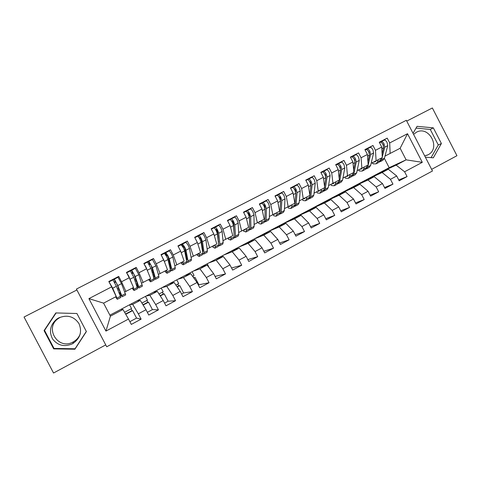 <?xml version="1.0" encoding="UTF-8"?>
<svg xmlns="http://www.w3.org/2000/svg" width="481" height="481" viewBox="0 0 481 481"><rect width="100%" height="100%" fill="white"/><g stroke="black" fill="none" stroke-linecap="round" stroke-linejoin="round"><path stroke-width="0.72" d="M424.699 155.916L428.09 154.774C441.185 148.346 429.058 125.024 416.378 132.275L413.588 134.379M72.421 343.807C64.382 347.204 57.768 345.592 52.573 338.979C48.791 331.475 50.18 324.855 56.74 319.119L58.772 317.863C67.286 314.472 74.02 316.39 78.98 323.611C82.317 331.704 80.237 338.377 72.751 343.626L72.421 343.807M60.275 317.298L58.345 318.488C43.921 328.072 58.315 350.685 73.22 341.913L73.527 341.744C76.798 339.851 79.052 337.163 80.303 333.682M431.631 169.348L456.95 155.706L432.365 107.978L406.74 121.098M106.722 346.777L432.479 170.989L406.331 120.31L76.419 289.069L106.722 346.777M76.888 289.971L24.05 317.021L53.541 373.022L105.736 344.901M336.123 196.074L335.966 195.773M322.498 203.313L322.324 202.982M308.718 210.648L308.525 210.269M294.781 218.067L294.564 217.64M280.688 225.589L280.441 225.102M266.438 233.201L266.149 232.648M252.02 240.921L251.689 240.284M237.446 248.755L237.061 248.01M222.709 256.704L222.252 255.832M207.269 263.744L208.994 267.532M192.105 271.753L194.041 275.457L192.556 276.244M193.885 278.09L195.082 277.453L198.9 284.758L198.37 285.041M169.787 266.534L169.492 265.969M176.755 279.858L178.704 283.586L175.902 285.071M177.188 286.959L179.756 285.594L183.598 292.941L181.59 294.011M152.176 272.39L152.838 272.042L153.379 273.082M161.219 288.065L163.179 291.811L159.025 294.017M160.269 295.941L164.237 293.837L168.103 301.226L164.58 303.108M135.197 281.217L136.201 280.694M145.49 296.374L147.463 300.144L141.919 303.078M143.122 305.05L148.533 302.176L152.423 309.608L147.342 312.325M88.913 298.635L111.628 286.874L116.204 296.549L103.589 303.138L88.913 298.635L105.952 331.084L128.499 319.053L131.307 324.416L141.119 319.156L138.318 313.816L145.983 309.728L148.773 315.055L158.447 309.866L155.67 304.563L163.233 300.529L165.999 305.82L175.547 300.697L172.793 295.43L180.249 291.45L182.996 296.705L192.418 291.654L189.682 286.417L197.042 282.491L199.771 287.716L209.067 282.732L206.349 277.525L213.618 273.653L216.324 278.842L225.499 273.923L222.799 268.753L229.972 264.929L232.66 270.081L241.715 265.229L239.039 260.095L246.116 256.319L248.779 261.442L257.72 256.65L255.062 251.545L262.049 247.817L264.694 252.91L273.521 248.178L270.881 243.103L277.777 239.424L280.405 244.486L289.117 239.815L286.496 234.776L293.308 231.145L295.917 236.171L304.515 231.559L301.918 226.551L308.64 222.962L311.231 227.958L319.721 223.406L317.141 218.428L323.779 214.887L326.352 219.853L334.74 215.362L332.173 210.407L338.726 206.914L341.288 211.85L349.567 207.407L347.017 202.489L353.493 199.038L356.03 203.944L364.207 199.561L361.676 194.673L368.073 191.258L370.598 196.134L378.673 191.805L376.16 186.947L382.473 183.574L384.98 188.426L392.959 184.145L390.464 179.317L396.705 175.986L399.194 180.808L407.076 176.581L398.761 179.972M117.689 277.423L118.717 276.407L108.814 281.505L111.628 286.874M118.717 276.407L121.519 281.758L129.239 277.759L133.526 287.5L124.741 291.949M134.614 268.705L136.213 267.394L126.443 272.426L129.239 277.759M136.213 267.394L138.997 272.709L146.609 268.765L150.619 278.571L141.661 283.135M151.323 260.095L153.475 258.507L143.837 263.468L146.609 268.765M153.475 258.507L156.235 263.786L163.75 259.896L167.49 269.763L158.351 274.429M167.809 251.599L170.508 249.735L160.997 254.629L163.75 259.896M170.508 249.735L173.25 254.978L180.664 251.142L184.133 261.069L174.825 265.831M184.091 243.212L187.319 241.077L177.934 245.911L180.664 251.142M187.319 241.077L190.037 246.29L197.354 242.502L200.565 252.489L191.089 257.341M200.162 234.932L203.908 232.533L194.643 237.301L197.354 242.502M203.908 232.533L206.608 237.71L213.829 233.976L216.787 244.017L207.143 248.96M216.035 226.755L220.28 224.104L211.135 228.812L213.829 233.976M220.28 224.104L222.962 229.245L230.086 225.559L232.798 235.654L222.998 240.686M231.704 218.687L236.436 215.783L227.417 220.43L230.086 225.559M236.436 215.783L239.099 220.893L246.134 217.25L248.605 227.399L238.648 232.515M247.18 210.714L252.387 207.564L243.482 212.151L246.134 217.25M252.387 207.564L255.032 212.644L261.977 209.049L264.213 219.252L254.106 224.441M262.091 203.06L268.139 199.459L259.343 203.986L261.977 209.049M268.139 199.459L270.761 204.503L277.621 200.956L279.623 211.201L269.372 216.474M277.128 195.316L283.682 191.45L275 195.923L277.621 200.956M283.682 191.45L286.291 196.464L293.061 192.965L294.841 203.253L284.451 208.598M292.346 187.452L299.032 183.544L290.464 187.957L293.061 192.965M299.032 183.544L301.623 188.528L308.309 185.071L309.872 195.406L299.344 200.824M307.197 179.792L314.195 175.739L305.73 180.098L308.309 185.071M314.195 175.739L316.763 180.694L323.364 177.279L324.711 187.656L314.057 193.14M321.753 172.294L329.16 168.031L320.803 172.336L323.364 177.279M329.16 168.031L331.716 172.956L338.233 169.583L339.376 179.996L328.589 185.552M336.129 164.887L343.945 160.413L335.69 164.664L338.233 169.583M343.945 160.413L346.482 165.314L352.922 161.977L353.854 172.432L342.947 178.054M353.625 169.853L355.098 162.56L354.353 159.391C353.355 157.624 352.417 156.806 351.545 156.944L358.543 152.898L350.39 157.095L352.922 161.977M358.543 152.898L361.063 157.762L367.424 154.473L368.163 164.965L357.13 170.647M367.941 161.772L369.456 155.116L368.759 151.948C367.761 150.186 366.811 149.387 365.909 149.549L372.967 145.466L364.911 149.615L367.424 154.473M372.967 145.466L375.469 150.306L381.752 147.054L382.299 157.582L371.146 163.33M379.413 142.532L387.217 138.131L379.256 142.232L381.752 147.054M387.217 138.131L389.7 142.941L407.521 133.718L422.294 162.337L404.593 171.777L407.076 176.581M372.21 176.635L388.329 169.246L382.148 172.517L366.318 179.744L389.171 167.677L406.12 159.842L400.144 148.262L384.998 156.097M396.705 175.986L388.329 169.246M390.464 179.317L382.148 172.517M389.7 142.941L390.139 153.487M400.144 148.262L407.521 133.718M358.784 183.724L374.236 176.701L367.977 180.008L352.826 186.868L366.318 179.744M382.473 183.574L374.236 176.701M376.16 186.947L367.977 180.008M375.469 150.306L376.1 160.816M345.202 190.897L359.968 184.241L353.637 187.59L339.177 194.077L352.826 186.868M368.073 191.258L359.968 184.241M361.676 194.673L353.637 187.59M361.063 157.762L361.892 168.236M331.463 198.154L345.526 191.871L339.117 195.262L325.366 201.371L339.177 194.077M353.493 199.038L345.526 191.871M347.017 202.489L339.117 195.262M346.482 165.314L347.504 175.751M317.568 205.495L330.91 199.603L324.416 203.03L311.399 208.748L325.366 201.371M338.726 206.914L330.91 199.603M332.173 210.407L324.416 203.03M331.716 172.956L332.948 183.357M303.505 212.921L316.107 207.425L309.536 210.9L297.264 216.216L311.399 208.748M323.779 214.887L316.107 207.425M317.141 218.428L309.536 210.9M316.763 180.694L318.206 191.053M289.279 220.436L301.118 215.35L294.468 218.867L282.96 223.767L297.264 216.216M308.64 222.962L301.118 215.35M301.918 226.551L294.468 218.867M301.623 188.528L303.283 198.845M274.879 228.036L285.948 223.37L279.208 226.93L268.494 231.409L282.96 223.767M293.308 231.145L285.948 223.37M286.496 234.776L279.208 226.93M286.291 196.464L288.167 206.74M260.311 235.732L270.581 231.493L263.756 235.101L253.848 239.147L268.494 231.409M277.777 239.424L270.581 231.493M270.881 243.103L263.756 235.101M270.761 204.503L272.865 214.73M245.569 243.518L255.014 239.718L248.106 243.374L239.027 246.975L253.848 239.147M262.049 247.817L255.014 239.718M255.062 251.545L248.106 243.374M255.032 212.644L257.371 222.823M230.646 251.401L239.255 248.052L232.257 251.749L224.026 254.894L239.027 246.975M246.116 256.319L239.255 248.052M239.039 260.095L232.257 251.749M239.099 220.893L241.672 231.018M215.542 259.373L223.292 256.493L216.197 260.239L208.838 262.915L224.026 254.894M229.972 264.929L223.292 256.493M222.799 268.753L216.197 260.239M222.962 229.245L225.775 239.322M200.252 267.448L207.119 265.037L199.934 268.837L193.47 271.031L208.838 262.915M213.618 273.653L207.119 265.037M206.349 277.525L199.934 268.837M206.608 237.71L209.674 247.733M184.776 275.625L190.735 273.701L183.459 277.549L177.91 279.251L193.47 271.031M197.042 282.491L190.735 273.701M189.682 286.417L183.459 277.549M190.037 246.29L193.362 256.253M169.108 283.898L174.134 282.473L166.763 286.375L162.157 287.572L177.91 279.251M180.249 291.45L174.134 282.473M172.793 295.43L166.763 286.375M173.25 254.978L176.84 264.881M153.247 292.274L157.317 291.366L149.844 295.316L146.206 295.995L162.157 287.572M163.233 300.529L157.317 291.366M155.67 304.563L149.844 295.316M156.235 263.786L160.095 273.629M137.187 300.757L140.272 300.378L132.702 304.377L130.05 304.527L146.206 295.995M145.983 309.728L140.272 300.378M138.318 313.816L132.702 304.377M138.997 272.709L143.128 282.485M117.995 290.163L119.144 289.568M129.569 304.78L131.553 308.574L124.591 312.265M125.745 314.273L132.63 310.624L136.544 318.097L129.87 321.669M109.902 315.169L120.917 309.349L122.998 309.505L110.42 316.155L105.952 331.084M128.499 319.053L122.998 309.505M121.519 281.758L125.932 291.468M76.918 313.51L55.82 312.933L44.066 330.621L53.674 348.875L74.904 349.224L86.394 331.547L76.918 313.51M425.342 157.161L433.309 157.822L441.402 143.518L433.333 127.856L417.069 126.335L413.035 133.309M389.171 167.677L384.385 158.417M379.659 172.697L396.146 165.115L406.12 159.842L422.294 162.337M103.589 303.138L110.42 316.155M120.917 309.349L130.05 304.527M404.593 171.777L396.146 165.115M141.119 319.156L136.544 318.097M131.139 308.796L132.071 310.576L132.63 310.624M132.071 310.576L125.595 314.015M192.869 276.076L193.711 277.85M177.717 284.109L178.631 285.858L177.02 286.712M162.38 292.238L163.299 293.993L160.107 295.689M146.855 300.469L147.781 302.236L142.965 304.792M158.447 309.866L152.423 309.608M147.781 302.236L148.533 302.176M175.547 300.697L168.103 301.226M163.299 293.993L164.237 293.837M192.418 291.654L183.598 292.941M178.631 285.858L179.756 285.594M209.067 282.732L198.9 284.758M193.777 277.814L195.082 277.453M225.499 273.923L215.061 276.425M241.715 265.229L231.559 267.977M257.72 256.65L247.811 259.578M273.521 248.178L263.828 251.244M289.117 239.815L279.623 242.983M304.515 231.559L295.208 234.8M319.721 223.406L310.576 226.701M334.74 215.362L325.751 218.693M349.567 207.407L340.728 210.768M364.207 199.561L355.513 202.94M378.673 191.805L370.111 195.196M392.959 184.145L384.523 187.542M56.109 312.945L44.523 330.375L54.028 348.442L75.042 348.785L86.327 331.421M75.042 348.785L74.904 349.224M54.028 348.442L53.674 348.875M44.523 330.375L44.066 330.621M431.096 157.636L438.275 144.961L430.273 129.437L416.041 128.114M430.273 129.437L433.333 127.856M438.275 144.961L441.402 143.518M110.203 284.163L111.634 286.243L114.388 292.713M109.049 281.956L112.71 288.197L116.931 298.118L117.298 299.314L116.294 297.986M117.334 299.296L120.839 297.456L116.396 286.285L112.951 279.864L109.253 281.764M119.396 293.566L120.1 293.416L121.068 294.606L116.715 283.616L115.506 281.367L114.274 282.046M120.286 295.713L121.146 295.478L122.186 296.753L117.797 285.564L114.346 279.142L112.993 279.9M114.34 279.148L118.019 277.254L121.471 283.658L125.721 294.901L122.234 296.729M120.262 292.31L119.12 292.893M116.047 296.627L116.168 297.162L115.825 296.747M127.802 275.024L129.407 278.15M126.647 272.817L128.692 276.022L131.716 283.387M134.151 290.488L137.59 288.69L133.802 277.266L130.345 270.905L126.695 272.781M136.442 284.74L137.806 285.858L137.65 284.83L134.079 274.627L132.87 272.402L131.74 273.028M137.199 286.886L137.728 286.808L138.925 287.993L138.732 286.712L135.185 276.551L131.728 270.19L130.399 270.935M131.71 270.196L135.347 268.326L138.805 274.669L142.406 286.165L138.991 287.957M137.187 283.513L136.177 283.994M132.936 287.806L132.972 288.384L132.564 288.005M133.267 287.638L134.091 290.524L132.918 289.237M144.18 264.123L145.971 267.087L147.962 272.072M150.751 281.8L154.124 280.032L154.052 278.697L150.974 268.362L147.511 262.061L144.035 263.847L147.511 262.061M153.391 276.467L154.335 277.224L154.281 276.148L151.22 265.759L150.006 263.558L148.978 264.129M153.914 278.228L155.441 279.347L155.381 278.006L152.339 267.658L148.876 261.357L147.577 262.085M148.851 261.363L152.447 259.518L155.916 265.807L158.85 276.19L158.88 277.543L155.531 279.299M153.896 274.843L153.018 275.222M149.609 279.1L149.567 279.714L149.098 279.371M150.06 278.866L150.673 281.842L149.332 280.597M152.363 272.288L153.042 271.933M161.802 256.163L164.502 261.88M167.147 273.214L170.448 271.488L170.508 270.094L167.923 259.578L166.582 256.439L164.448 253.337L161.195 255.008L164.448 253.337M170.088 268.38L170.653 268.699L170.701 267.58L168.128 257.01L166.913 254.828L165.981 255.351M170.472 269.961L171.747 270.809L171.813 269.414L169.27 258.88L167.929 255.742L165.795 252.639L164.526 253.355M165.765 252.651L169.318 250.823L171.47 253.914L172.799 257.052L175.24 267.622L175.144 269.029L171.861 270.749M170.388 266.3L169.649 266.594M166.059 270.508L165.945 271.158L165.416 270.845M166.636 270.208L167.039 273.274L165.542 272.066M168.927 263.666L169.655 263.275M179.599 249.098L180.104 250.066M183.327 264.742L186.568 263.047L186.748 261.604L184.65 250.908L183.363 247.769L181.163 244.721L178.126 246.284L181.163 244.721M186.478 260.215L186.911 259.115L184.818 248.376L183.598 246.212L182.762 246.687M186.79 261.832L187.849 262.379L188.041 260.924L185.979 250.222L184.698 247.078L182.491 244.041L181.253 244.739M182.461 244.047L185.973 242.244L188.185 245.274L189.46 248.418L191.42 259.157L191.204 260.618L187.981 262.307M186.67 257.882L186.063 258.093M182.305 262.025L182.113 262.71L181.529 262.434M183.002 261.664L183.201 264.809L181.547 263.648M186.057 254.726L185.462 255.038L186.057 254.738M199.302 256.379L202.483 254.714L202.784 253.216L201.154 242.352L199.922 239.207C198.893 237.301 198.136 236.309 197.661 236.225L194.835 237.674L197.661 236.225M202.597 251.978L202.916 250.763L201.292 239.857L200.072 237.71L199.32 238.137M202.838 253.703L203.746 254.052L204.058 252.549L202.465 241.672L201.238 238.528C200.204 236.622 199.453 235.63 198.972 235.546L197.763 236.231M198.936 235.564L202.405 233.778C202.892 233.856 203.655 234.842 204.69 236.742L205.904 239.893L207.395 250.799L207.064 252.321L203.902 253.974M202.741 249.585L202.26 249.729M198.346 253.649L198.076 254.371L197.438 254.124M199.158 253.228L199.158 256.457L197.354 255.327M201.786 246.555L202.254 246.308L201.786 246.543M215.085 248.118L218.2 246.488L218.621 244.931L217.448 233.91L216.27 230.76C215.241 228.866 214.466 227.892 213.949 227.832L211.327 229.178L213.949 227.832M218.518 243.693L217.55 231.439L216.324 229.317L215.668 229.69M218.645 245.623L219.45 245.833L219.877 244.276L218.741 233.237L217.568 230.086C216.54 228.198 215.765 227.224 215.241 227.164L214.051 227.838M215.199 227.182L218.633 225.421C219.162 225.475 219.943 226.443 220.971 228.331L222.132 231.481L223.172 242.55L222.721 244.12L219.619 245.743M218.602 241.408L218.254 241.492M214.183 245.376L213.841 246.134L213.149 245.917M215.103 244.895L215.308 246.663L214.917 248.208L212.969 247.12M217.971 238.125L218.212 237.686M218.043 236.135L216.769 229.72M230.664 239.965L233.718 238.366L234.253 236.754L233.532 225.571L232.407 222.42C231.379 220.545 230.585 219.589 230.02 219.552L227.603 220.791M234.169 235.431L233.604 223.136L232.377 221.032L231.8 221.356M234.229 237.602L234.95 237.716L235.498 236.105L234.806 224.91L233.688 221.759C232.66 219.883 231.866 218.927 231.301 218.891L230.134 219.546M231.253 218.915L234.644 217.171C235.221 217.196 236.021 218.146 237.049 220.021L238.155 223.178L238.75 234.403L238.185 236.027L235.143 237.614M229.822 237.211L229.413 237.999L228.667 237.812M230.856 236.67L230.988 238.468L230.477 240.061L228.385 239.009M232.612 222.829L232.527 221.086L231.848 221.434M246.05 231.908L249.05 230.339L249.693 228.679L249.405 217.346L248.334 214.189C247.312 212.325 246.494 211.387 245.893 211.375L243.669 212.518M249.657 227.11L249.447 214.941L248.22 212.855L247.721 213.125M249.597 229.653L250.264 229.702L250.92 228.042L250.667 216.69L249.603 213.534C248.575 211.67 247.763 210.738 247.156 210.726L246.013 211.369M247.108 210.744L250.457 209.025C251.07 209.031 251.894 209.963 252.916 211.82L253.974 214.977L254.136 226.359L253.457 228.03L250.475 229.587M245.268 229.142L244.787 229.96L243.987 229.81M246.404 228.547L246.464 230.369L245.845 232.016L243.62 231M247.871 213.366L248.364 212.897M261.249 223.948L264.189 222.414L264.941 220.707L265.079 209.217L264.063 206.06C263.041 204.209 262.205 203.295 261.562 203.301L259.53 204.347L261.562 203.301M265.067 208.928L264.736 205.742L263.859 204.78L263.444 205.002M264.772 221.789L265.392 221.783L266.155 220.07L266.324 208.574L265.308 205.411C264.291 203.565 263.456 202.651 262.806 202.663L261.688 203.289M262.752 202.687L266.065 200.98C266.727 200.962 267.562 201.876 268.584 203.722L269.588 206.884L269.33 218.41L268.542 220.13L265.62 221.663M260.522 221.176L259.974 222.03L259.127 221.903M261.766 220.526L261.754 222.372L261.021 224.068L258.856 223.533L258.664 223.094M263.498 205.086L264.009 204.81M276.262 216.089L279.142 214.58L280.002 212.83L280.555 201.196L279.587 198.034C278.565 196.2 277.717 195.298 277.032 195.334L275.186 196.278L277.032 195.334M280.465 200.349L280.201 197.751L279.305 196.807L278.968 196.988M279.75 214.003L280.333 213.961L281.205 212.205L281.788 200.559L280.82 197.396C279.804 195.563 278.95 194.667 278.258 194.703L277.158 195.316M278.204 194.727L281.481 193.043C282.179 193.001 283.032 193.897 284.055 195.725L285.011 198.887L284.337 210.564L283.447 212.331L280.579 213.829M275.589 213.311L274.976 214.189L274.08 214.099M276.93 212.608L276.858 214.472L276.016 216.216L273.737 215.753L273.214 214.55L273.737 215.753M279.022 197.06L279.449 196.825M291.089 208.327L293.915 206.848L294.883 205.05L295.839 193.278L294.919 190.109C293.903 188.287 293.031 187.41 292.31 187.464L290.644 188.318L292.31 187.464M295.701 192.099L295.466 189.857L294.3 189.069M294.546 206.301L295.087 206.235L296.068 204.431L297.054 192.647L296.134 189.484C295.118 187.662 294.252 186.778 293.524 186.838L292.436 187.44M293.464 186.862L296.705 185.197C297.438 185.137 298.31 186.015 299.326 187.83L300.234 190.999L299.164 202.808L298.166 204.623L295.358 206.096M290.47 205.537L289.796 206.445L288.853 206.385M291.913 204.786L291.775 206.674L290.831 208.465L288.432 208.069L287.897 206.878M294.348 189.141L294.703 188.943M309.83 195.148L310.93 185.456L310.053 182.287C309.042 180.477 308.159 179.611 307.395 179.69L305.91 180.453L307.395 179.69M310.756 184.037L310.546 182.065L309.439 181.253M309.157 198.683L309.674 198.599L310.75 196.747L312.133 184.83L311.261 181.668C310.245 179.858 309.355 178.992 308.592 179.07L307.521 179.666M308.531 179.1L311.736 177.453C312.506 177.369 313.402 178.235 314.412 180.038L315.271 183.201L313.81 195.148L312.71 197.006L309.956 198.449M305.176 197.859L304.437 198.797L303.445 198.761M306.71 197.054L306.505 198.966L305.459 200.805L302.952 200.481L302.393 199.29M305.742 200.655L308.513 199.206L309.578 197.36L309.794 195.442M324.567 186.526L325.835 177.73L325.006 174.561C323.996 172.763 323.094 171.915 322.294 172.018L320.983 172.685L322.294 172.018M325.637 176.112L325.439 174.369L324.386 173.533M323.587 191.155L324.08 191.059L325.252 189.165L327.02 177.116L326.196 173.948C325.186 172.15 324.278 171.302 323.479 171.404L322.414 171.988M323.412 171.434L326.581 169.805C327.387 169.703 328.301 170.545 329.305 172.336L330.122 175.505L328.276 187.584L327.08 189.484L324.38 190.897M319.697 190.272L318.903 191.24L317.857 191.228M321.332 189.418L321.061 191.354L319.919 193.236L317.304 192.977L316.72 191.799M320.214 193.079L322.931 191.654L324.098 189.767L324.38 187.83M339.165 178.102L340.554 170.1L339.772 166.931C338.762 165.145 337.842 164.316 337.013 164.436L335.87 165.019L337.013 164.436M340.344 168.326L340.151 166.763L339.147 165.909M337.848 183.712L339.586 181.668L341.726 169.492L340.945 166.324C339.941 164.544 339.015 163.708 338.179 163.829L337.133 164.4M338.107 163.865L341.245 162.253C342.087 162.127 343.013 162.957 344.017 164.736L344.793 167.905L342.574 180.104L341.282 182.052L338.63 183.441M334.048 182.78L333.195 183.772L332.088 183.784M335.774 181.878L335.443 183.832L334.205 185.756L331.481 185.564L330.874 184.397M334.517 185.594L337.181 184.199L338.444 182.263L338.786 180.303M354.882 160.654L354.677 159.253L353.739 158.387M351.936 176.353L353.745 174.26L356.253 161.965L355.513 158.79C354.509 157.022 353.571 156.211 352.705 156.349L351.665 156.914M352.627 156.385L355.73 154.792C356.607 154.648 357.551 155.459 358.549 157.221L359.277 160.395L356.698 172.721L355.315 174.705L352.711 176.064M348.232 175.373L347.318 176.395L346.158 176.431M350.042 174.429L349.657 176.401L348.316 178.367L345.496 178.235L344.865 177.086M348.647 178.192L351.262 176.828L352.615 174.85L353.018 172.871M369.24 153.09L369.029 151.84L368.175 150.986M365.861 169.078L367.737 166.943L370.598 154.527L369.907 151.353C368.903 149.597 367.953 148.797 367.051 148.96L366.023 149.513M366.967 148.996L370.039 147.42C370.953 147.252 371.909 148.052 372.907 149.801L373.593 152.976L370.653 165.422L369.18 167.448L366.63 168.783M362.241 168.055L361.273 169.102L360.059 169.168M364.141 167.063L363.696 169.059L362.265 171.062L359.343 170.995L358.688 169.859M362.608 170.881L365.175 169.54L366.624 167.526L367.081 165.53M382.106 153.836L383.646 147.763L382.99 144.589C381.992 142.845 381.03 142.063 380.092 142.238L379.437 142.574L380.092 142.238M383.441 145.617L383.213 144.51L382.443 143.693M382.269 156.974L384.776 147.18L384.121 144.005C383.129 142.262 382.161 141.48 381.223 141.654L380.212 142.202M381.138 141.697L384.175 140.133C385.119 139.953 386.093 140.735 387.085 142.478L387.728 145.647L384.445 158.207L382.882 160.269L380.381 161.58M376.088 160.822L375.066 161.899L373.797 161.983M378.072 159.788L377.573 161.802L376.052 163.847L373.028 163.841L372.354 162.716M379.617 161.893L381.565 159.716L382.082 157.696M376.413 163.66L378.926 162.344L380.465 160.287L380.976 158.273M114.165 279.293L115.32 281.499M120.1 293.416L121.146 295.478M121.861 295.538L125.421 293.675M117.797 285.564L121.471 283.658M114.316 282.125L115.584 281.469M117.983 290.133L119.132 289.538M116.931 298.118L120.503 296.248M112.71 288.197L116.396 286.285M117.436 288.81L118.591 288.215M114.598 282.642L115.885 281.974M115.693 296.813L116.33 298.058M131.433 270.394L132.582 272.589M136.7 284.752L137.728 286.808M137.524 285.642L137.849 285.48M138.732 286.712L142.244 284.878M135.185 276.551L138.805 274.669M131.782 273.106L132.96 272.493M135.185 281.187L136.195 280.663M133.862 289.261L137.392 287.416M130.165 279.148L133.802 277.266M134.71 279.84L135.72 279.317M132.065 273.617L133.273 272.992M132.353 288.113L132.978 289.352M148.473 261.616L149.615 263.798M153.637 277.309L154.1 278.252M154.01 277.032L154.437 276.809M149.248 279.521L149.645 279.311M155.381 278.006L158.85 276.19M152.339 267.658L155.916 265.807M149.02 264.207L150.108 263.642M152.164 272.354L153.03 271.903M150.571 280.519L154.052 278.697M147.39 270.226L150.974 268.362M151.755 270.983L152.627 270.532M149.302 264.718L150.433 264.129M148.803 279.521L149.411 280.76M165.29 252.952L166.426 255.116M170.286 268.53L170.815 268.254M165.584 270.989L166.089 270.725M171.813 269.414L175.24 267.622M169.27 258.88L172.799 257.052M166.023 255.423L167.027 254.906M168.921 263.636L169.649 263.257M167.069 271.891L170.508 270.094M164.382 261.411L167.923 259.578M168.578 262.241L169.312 261.862M166.306 255.928L167.364 255.387M165.043 271.037L165.644 272.27M181.89 244.396L183.014 246.555M186.454 260.089L186.989 259.806M181.716 262.566L182.317 262.247M188.041 260.924L191.42 259.157M185.979 250.222L189.46 248.418M182.804 246.759L183.724 246.284M183.357 263.378L186.748 261.604M181.211 252.693L184.65 250.908M185.179 253.619L185.78 253.307M183.093 247.264L184.073 246.753M181.084 262.662L181.668 263.895M198.274 235.955L199.387 238.101M202.555 251.677L202.952 251.467M197.637 254.245L198.346 253.878M204.058 252.549L207.395 250.799M202.465 241.672L205.904 239.893M199.368 238.209L200.204 237.776M199.435 254.966L202.784 253.216M197.859 244.065L201.154 242.352M201.569 245.106L202.038 244.859M199.651 238.702L200.565 238.233M196.915 254.395L197.493 255.621M214.448 227.627L215.037 228.758M213.366 246.031L214.171 245.611M219.877 244.276L223.172 242.55M218.741 233.237L222.132 231.481M215.716 229.768L216.468 229.377M215.308 246.663L218.621 244.931M214.292 235.546L217.448 233.91M217.743 236.7L218.085 236.526M215.999 230.261L216.793 229.852M212.56 246.23L213.119 247.45M230.411 219.402L230.664 219.883M228.896 237.921L229.792 237.446M235.498 236.105L238.75 234.403M234.806 224.91L238.155 223.178M230.988 238.468L234.253 236.754M230.513 227.14L233.532 225.571M232.137 221.927L232.437 221.771M228.006 238.161L228.553 239.382M244.234 229.906L245.226 229.389M250.92 228.042L254.136 226.359M250.667 216.69L253.974 214.977M246.464 230.369L249.693 228.679M246.525 218.837L249.405 217.346M243.26 230.195L243.801 231.409M259.385 221.994L260.468 221.428M266.155 220.07L269.33 218.41M266.324 208.574L269.588 206.884M261.754 222.372L264.941 220.707M262.325 210.648L265.079 209.217M258.333 222.324L258.856 223.533M274.35 214.177L275.523 213.564M281.205 212.205L284.337 210.564M281.788 200.559L285.011 198.887M276.858 214.472L280.002 212.83M277.934 202.555L280.555 201.196M289.135 206.451L290.392 205.796M296.068 204.431L299.164 202.808M297.054 192.647L300.234 190.999M291.775 206.674L294.883 205.05M293.338 194.571L295.839 193.278M287.927 206.86L288.432 208.069M303.739 198.827L305.08 198.124M310.75 196.747L313.81 195.148M312.133 184.83L315.271 183.201M306.505 198.966L309.578 197.36M308.549 186.688L310.93 185.456M302.453 199.26L302.952 200.481M318.169 191.288L319.594 190.542M325.252 189.165L328.276 187.584M327.02 177.116L330.122 175.505M321.061 191.354L324.098 189.767M323.575 178.902L325.835 177.73M316.811 191.757L317.304 192.977M332.431 183.838L333.934 183.051M339.586 181.668L342.574 180.104M341.726 169.492L344.793 167.905M335.443 183.832L338.444 182.263M338.414 171.212L340.554 170.1M330.994 184.337L331.481 185.564M346.518 176.479L348.106 175.649M353.745 174.26L356.698 172.721M356.253 161.965L359.277 160.395M349.657 176.401L352.615 174.85M353.066 163.612L355.098 162.56M345.015 177.008L345.496 178.235M360.443 169.204L362.103 168.338M367.737 166.943L370.653 165.422M370.598 154.527L373.593 152.976M363.696 169.059L366.624 167.526M367.538 156.109L369.456 155.116M358.868 169.769L359.343 170.995M374.206 162.019L375.944 161.111M381.565 159.716L384.445 158.207M384.776 147.18L387.728 145.647M377.573 161.802L380.465 160.287M381.836 148.701L383.646 147.763M372.565 162.608L373.028 163.841M58.345 318.488L56.74 319.119M73.527 341.744L72.751 343.626M426.635 155.423L428.09 154.774M109.265 281.764L112.951 279.864M114.346 279.142L118.019 277.254M126.713 272.775L130.345 270.905M131.728 270.19L135.347 268.326M148.876 261.357L152.447 259.518M165.795 252.639L169.318 250.823M182.491 244.041L185.973 242.244M198.972 235.546L202.405 233.778M215.241 227.164L218.633 225.421M227.609 220.797L230.02 219.552M231.301 218.891L234.644 217.171M243.675 212.518L245.893 211.375M247.156 210.726L250.457 209.025M262.806 202.663L266.065 200.98M278.258 194.703L281.481 193.043M293.524 186.838L296.705 185.197M308.592 179.07L311.736 177.453M323.479 171.404L326.581 169.805M338.179 163.829L341.245 162.253M350.571 157.449L351.545 156.944M352.705 156.349L355.73 154.792M365.091 149.964L365.909 149.549M367.051 148.96L370.039 147.42M381.223 141.654L384.175 140.133"/></g></svg>
